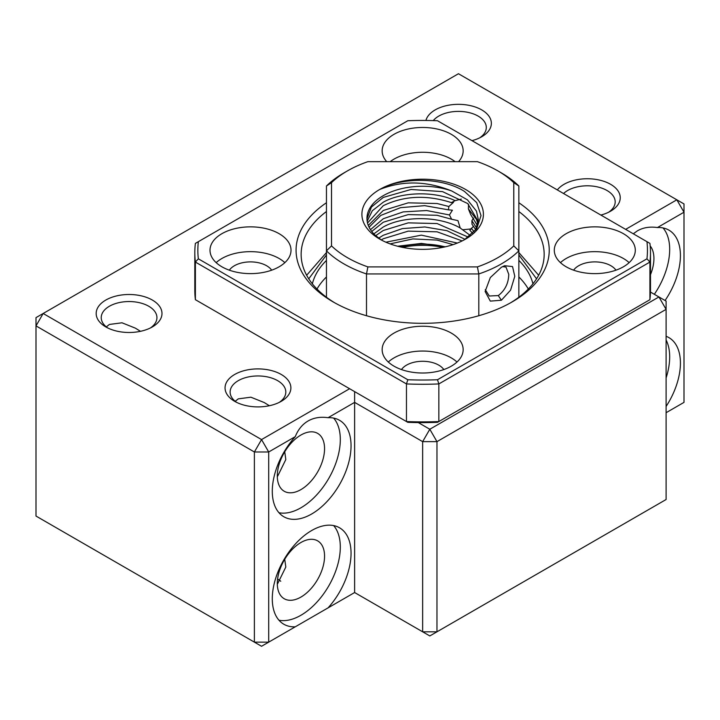 <?xml version="1.0" encoding="UTF-8"?>
<svg xmlns="http://www.w3.org/2000/svg" width="720" height="720" viewBox="0 0 720 720"><rect width="100%" height="100%" fill="white"/><g stroke="black" fill="none" stroke-linecap="round" stroke-linejoin="round"><path stroke-width="1.08" d="M425.916 120.474A32.913 18.999 180 0 1 448.191 105.282A32.913 18.999 180 0 1 481.725 109.899A32.913 18.999 180 0 1 481.725 136.764A32.913 18.999 180 0 1 471.987 140.652M433.269 120.6A27.846 16.074 180 0 1 478.143 116.1A27.846 16.074 180 0 1 486.297 127.467A27.846 16.074 180 0 1 479.781 137.799M557.334 189.927A32.913 18.999 180 0 1 610.605 184.311A32.913 18.999 180 0 1 610.605 211.176A32.913 18.999 180 0 1 600.867 215.064M563.553 193.518A27.846 16.074 180 0 1 607.032 190.512A27.846 16.074 180 0 1 615.186 201.879A27.846 16.074 180 0 1 608.67 212.211M234.693 401.337L234.693 401.337A32.913 18.999 180 0 1 234.693 374.463A32.913 18.999 180 0 1 281.241 374.463A32.913 18.999 180 0 1 281.241 401.337A32.913 18.999 180 0 1 234.693 401.337M236.637 402.372A27.846 16.074 180 0 1 230.121 392.04A27.846 16.074 180 0 1 247.311 377.181A27.846 16.074 180 0 1 277.659 380.664A27.846 16.074 180 0 1 285.813 392.04A27.846 16.074 180 0 1 279.297 402.372M105.813 326.925L105.813 326.925A32.913 18.999 180 0 1 105.813 300.06A32.913 18.999 180 0 1 152.352 300.06A32.913 18.999 180 0 1 152.352 326.925A32.913 18.999 180 0 1 105.813 326.925M107.748 327.96A27.846 16.074 180 0 1 101.232 317.628A27.846 16.074 180 0 1 118.422 302.769A27.846 16.074 180 0 1 148.77 306.261A27.846 16.074 180 0 1 156.933 317.628A27.846 16.074 180 0 1 150.417 327.96M234.963 401.49L238.275 398.862L250.875 397.197L264.258 402.552L269.361 405.729M106.083 327.078L109.395 324.45L121.995 322.794L135.369 328.149L140.481 331.317M625.644 229.365L676.836 199.809L458.451 73.728L43.164 313.488L261.549 439.578L268.704 451.98L295.263 436.644C298.107 429.534 302.382 424.305 308.088 420.975C313.83 417.699 320.49 416.601 328.077 417.699L354.627 402.372L354.627 391.626M295.263 436.644A55.692 32.157 120 0 0 283.824 516.744A55.692 32.157 120 0 0 311.67 513.99A55.692 32.157 120 0 0 348.048 464.913A55.692 32.157 120 0 0 339.516 420.282A55.692 32.157 120 0 0 328.077 417.699M333.621 418.086A55.692 32.157 -60 0 1 335.682 463.644A55.692 32.157 -60 0 1 300.924 507.789A55.692 32.157 -60 0 1 278.973 512.739M633.303 233.784L637.461 230.814C643.203 227.538 649.863 226.449 657.441 227.547L684 212.211L676.836 199.809L684 203.94L684 402.372L666.099 412.713M665.073 300.501A55.692 32.157 120 0 0 668.889 230.121A55.692 32.157 120 0 0 657.441 227.547M662.994 227.925A55.692 32.157 -60 0 1 654.336 294.3M650.493 274.671A33.417 19.296 120 0 0 650.187 245.934M300.924 489.6A33.417 19.296 120 0 0 322.758 460.152A33.417 19.296 120 0 0 317.637 433.377A33.417 19.296 120 0 0 300.924 435.033A33.417 19.296 120 0 0 279.099 464.472A33.417 19.296 120 0 0 284.22 491.256A33.417 19.296 120 0 0 300.924 489.6M284.742 451.782L285.813 459.558L277.659 476.163M295.263 626.814L328.077 607.869A55.692 32.157 120 0 0 339.516 527.769A55.692 32.157 120 0 0 311.67 530.523A55.692 32.157 120 0 0 275.283 579.6A55.692 32.157 120 0 0 283.824 624.231A55.692 32.157 120 0 0 295.263 626.814L268.704 642.141L268.704 451.98L254.385 451.98L261.549 439.578L349.614 388.728M333.621 525.573A55.692 32.157 -60 0 1 335.682 571.122A55.692 32.157 -60 0 1 300.924 615.267A55.692 32.157 -60 0 1 278.973 620.226M300.924 597.078A33.417 19.296 120 0 0 322.758 567.639A33.417 19.296 120 0 0 317.637 540.855A33.417 19.296 120 0 0 300.924 542.511A33.417 19.296 120 0 0 279.099 571.959A33.417 19.296 120 0 0 284.22 598.734A33.417 19.296 120 0 0 300.924 597.078M284.742 559.269L285.813 567.036L277.659 583.65M666.099 406.449A55.692 32.157 120 0 0 668.889 337.608A55.692 32.157 120 0 0 666.099 336.294M666.099 340.02A55.692 32.157 -60 0 1 666.099 377.91M280.755 581.229A27.846 16.074 0 0 0 277.659 579.096L277.659 579.096A27.846 16.074 0 0 0 277.587 579.06M277.551 579.33A32.913 18.999 180 0 1 279.297 580.131M418.284 422.586L429.813 429.246L658.935 296.955L650.466 292.068M43.164 313.488L36 325.89L254.385 451.98L254.385 642.141L36 516.06L36 317.628L43.164 313.488M658.935 296.955L666.099 301.086L666.099 309.357L658.935 296.955M429.813 429.246L436.968 441.639L666.099 309.357L666.099 499.518L436.968 631.809L436.968 441.639L422.649 441.639L429.813 429.246M354.627 592.533L354.627 402.372L422.649 441.639L422.649 631.809L354.627 592.533L328.077 607.869M268.704 642.141L254.385 642.141L261.549 646.272L268.704 642.141M436.968 631.809L422.649 631.809L429.813 635.94L436.968 631.809M326.457 211.518A121.509 70.155 0 0 0 301.14 254.376A121.509 70.155 0 0 0 334.971 302.949M615.96 270.18A22.788 13.158 0 0 0 610.902 265.743A22.788 13.158 0 0 0 573.624 270.18M271.674 270.18A22.788 13.158 0 0 0 266.616 265.743A22.788 13.158 0 0 0 229.338 270.18M443.817 369.567A22.788 13.158 0 0 0 438.759 365.13A22.788 13.158 0 0 0 401.481 369.567M326.457 202.743A126.576 73.08 0 0 0 333.144 301.914A126.576 73.08 0 0 0 333.153 301.914A126.576 73.08 0 0 0 512.154 301.914A126.576 73.08 0 0 0 518.85 202.743M623.439 233.703A40.5 23.382 0 0 0 579.294 228.636A40.5 23.382 0 0 0 554.292 250.245A40.5 23.382 0 0 0 566.154 266.778A40.5 23.382 0 0 0 610.299 271.845A40.5 23.382 0 0 0 635.301 250.245A40.5 23.382 0 0 0 623.439 233.703M560.457 262.647A40.5 23.382 180 0 1 623.439 258.507A40.5 23.382 180 0 1 629.136 262.647M458.577 161.658A40.5 23.382 0 0 0 463.158 150.858A40.5 23.382 0 0 0 451.296 134.325A40.5 23.382 0 0 0 407.151 129.249A40.5 23.382 0 0 0 382.149 150.858A40.5 23.382 0 0 0 386.73 161.658M390.204 161.658A40.5 23.382 180 0 1 451.296 159.129A40.5 23.382 180 0 1 455.094 161.658M279.153 233.703A40.5 23.382 0 0 0 235.008 228.636A40.5 23.382 0 0 0 210.006 250.245A40.5 23.382 0 0 0 221.868 266.778A40.5 23.382 0 0 0 266.013 271.845A40.5 23.382 0 0 0 291.015 250.245A40.5 23.382 0 0 0 279.153 233.703M216.171 262.647A40.5 23.382 180 0 1 279.153 258.507A40.5 23.382 180 0 1 284.85 262.647M451.296 333.09A40.5 23.382 0 0 0 407.151 328.023A40.5 23.382 0 0 0 382.149 349.632A40.5 23.382 0 0 0 394.011 366.165A40.5 23.382 0 0 0 438.156 371.232A40.5 23.382 0 0 0 463.158 349.632A40.5 23.382 0 0 0 451.296 333.09M388.314 362.034A40.5 23.382 180 0 1 451.296 357.894A40.5 23.382 180 0 1 456.993 362.034M649.917 299.691L649.917 262.071L438.84 383.931L438.84 421.551A227.835 131.544 0 0 1 406.467 421.551L407.808 422.325A224.802 129.789 0 0 0 437.499 422.325L649.917 299.691A227.835 131.544 0 0 0 650.493 290.34L650.493 252.72A227.835 131.544 0 0 0 649.917 243.378L646.956 241.677A224.802 129.789 180 0 1 646.956 258.813L437.499 379.746A224.802 129.789 180 0 1 407.808 379.746L198.342 258.813A224.802 129.789 180 0 1 198.342 241.677L407.808 120.735A224.802 129.789 180 0 1 437.499 120.735L646.956 241.677M510.327 302.949A121.509 70.155 0 0 0 544.167 254.376A121.509 70.155 0 0 0 518.85 211.518M437.499 379.746L438.84 383.931A227.835 131.544 0 0 1 406.467 383.931L406.467 421.551L195.39 299.691A227.835 131.544 0 0 1 194.814 290.34L194.814 252.72A227.835 131.544 0 0 0 195.39 262.071L195.39 299.691M646.956 258.813L649.917 262.071A227.835 131.544 0 0 0 650.493 252.72M407.808 379.746L406.467 383.931L195.39 262.071L198.342 258.813M198.342 241.677L195.39 243.378A227.835 131.544 0 0 0 194.814 252.72M326.457 260.406A111.384 64.305 0 0 0 312.363 283.824M316.989 289.017A111.384 64.305 180 0 1 326.457 276.939M532.944 283.824A111.384 64.305 0 0 0 518.85 260.406M518.85 276.939A111.384 64.305 180 0 1 528.318 289.017M502.542 266.625L505.98 267.066L508.761 274.329C508.527 283.284 505.044 290.367 498.294 295.578L489.276 296.01L485.253 289.638M402.399 247.347A60.759 35.073 180 0 1 442.899 247.347M400.176 246.87A55.692 32.157 180 0 1 445.122 246.87M373.842 233.892L383.274 226.998C403.146 215.64 439.29 215.775 460.215 227.997L470.34 235.53M468.315 237.132L437.067 223.551L408.24 222.858L383.274 230.49L375.669 235.683M462.177 240.921L437.067 231.813L408.24 231.129L383.274 238.761L381.249 239.931M378.648 238.14L383.274 235.269L402.381 228.591L424.863 226.971L446.967 230.688L465.075 239.346M453.105 244.629L437.067 240.084L412.821 238.923L390.078 243.882M385.884 242.199L421.326 235.143L457.398 243.054M397.593 246.231L421.425 243.405L445.473 246.789M478.8 315.738L478.8 273.951L477.414 266.895L367.884 266.895A106.326 61.389 180 0 1 331.515 245.898L331.515 182.655A106.326 61.389 180 0 1 347.472 170.874A106.326 61.389 180 0 1 367.884 161.658L477.414 161.658A106.326 61.389 180 0 1 497.835 170.874L501.417 172.935A111.384 64.305 0 0 1 518.85 185.994L518.85 297.234M460.215 227.997L457.965 220.644L451.647 219.249L449.433 214.956L452.403 210.195L448.407 209.835L448.893 206.505L453.528 202.329L451.359 202.608L455.13 200.655L461.349 199.08M381.474 240.066L375.21 235.251A55.692 32.157 180 0 1 366.957 218.412A55.692 32.157 180 0 1 383.274 195.678A55.692 32.157 180 0 1 451.818 191.016C426.771 180.855 402.732 180.342 379.692 189.477A60.759 35.073 0 0 0 379.692 239.076A60.759 35.073 0 0 0 465.615 239.076A60.759 35.073 0 0 0 465.615 189.477A60.759 35.073 0 0 0 379.692 189.477C402.201 176.679 442.764 177.381 464.481 191.439L476.712 202.635L481.023 215.604L476.73 228.609L464.454 239.733M451.818 191.016L467.478 199.854L476.451 211.095L478.341 219.753L475.614 230.121M478.269 221.499L467.721 203.553L442.557 191.628L411.021 189.477L383.274 197.424L371.43 207.036L366.966 218.772M451.359 202.608C426.717 194.661 404.028 195.696 383.274 205.686L367.524 222.993M367.173 221.211L372.303 210.744L383.274 202.194C401.382 191.853 434.52 190.863 455.13 200.655M501.417 267.237L490.311 277.569L485.127 291.492L490.311 301.113L501.399 300.231L510.588 290.142L514.782 276.318L512.541 266.589L504.63 265.716L501.417 267.237M326.457 297.234L326.457 250.83A111.384 64.305 0 0 0 366.498 273.951L478.8 273.951A111.384 64.305 0 0 0 518.85 250.83L513.783 245.898A106.326 61.389 0 0 1 477.414 266.895M367.884 266.895L366.498 273.951L366.498 315.738M463.086 229.734L471.645 228.879M518.85 185.994L513.783 182.655L513.783 245.898M501.417 172.935L497.835 170.874A106.326 61.389 180 0 1 513.783 182.655M472.707 233.379L469.845 230.265L473.544 226.188M468.54 204.255L468.387 208.89L470.682 214.56L477.477 225.639M473.643 218.052L471.888 220.644L472.014 224.289L475.794 229.779M331.515 182.655L326.457 185.994A111.384 64.305 180 0 1 343.89 172.935L347.472 170.874M326.457 185.994L326.457 250.83L331.515 245.898M474.165 231.849L471.285 228.249M468.387 208.89L476.451 219.366L477.918 223.893M368.298 225.432L383.274 210.465L408.24 202.833L437.067 203.517L448.893 206.505M451.647 219.249L437.067 215.28L408.24 214.596L383.274 222.228L371.745 231.453M369.09 227.214L380.79 215.406L400.59 207.657L424.683 205.65L448.407 209.835M449.433 214.956L426.663 210.537L403.227 211.896L383.283 218.727L370.476 229.662M476.622 228.033L471.888 220.644M518.85 254.934L536.553 278.82M308.754 278.82L326.457 254.934M498.294 295.578L501.399 300.231M538.659 275.256L518.85 252.567M326.457 252.567L306.648 275.256"/></g></svg>
